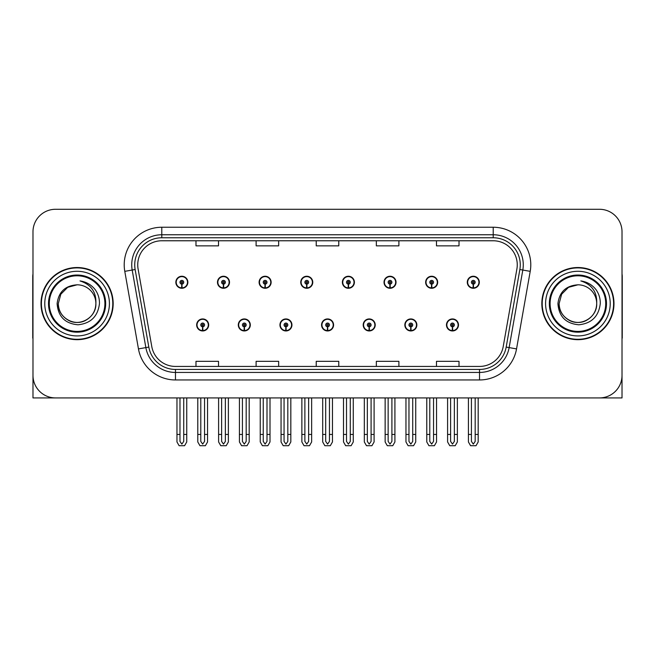 <?xml version="1.0" encoding="UTF-8"?>
<svg xmlns="http://www.w3.org/2000/svg" width="655" height="655" viewBox="0 0 655 655"><rect width="100%" height="100%" fill="white"/><g stroke="black" fill="none" stroke-linecap="round" stroke-linejoin="round"><path stroke-width="0.98" d="M321.564 324.945A6.01 6.01 0 0 0 327.574 330.955A6.01 6.01 0 0 0 333.583 324.945A6.01 6.01 0 0 0 327.574 318.936A6.01 6.01 0 0 0 321.564 324.945M363.197 324.945A6.01 6.01 0 0 0 369.207 330.955A6.01 6.01 0 0 0 375.225 324.945A6.01 6.01 0 0 0 369.207 318.936A6.01 6.01 0 0 0 363.197 324.945M279.931 324.945A6.01 6.01 0 0 0 285.94 330.955A6.01 6.01 0 0 0 291.95 324.945A6.01 6.01 0 0 0 285.94 318.936A6.01 6.01 0 0 0 279.931 324.945M238.297 324.945A6.01 6.01 0 0 0 244.307 330.955A6.01 6.01 0 0 0 250.316 324.945A6.01 6.01 0 0 0 244.307 318.936A6.01 6.01 0 0 0 238.297 324.945M196.656 324.945A6.01 6.01 0 0 0 202.673 330.955A6.01 6.01 0 0 0 208.683 324.945A6.01 6.01 0 0 0 202.673 318.936A6.01 6.01 0 0 0 196.656 324.945M404.831 324.945A6.01 6.01 0 0 0 410.849 330.955A6.01 6.01 0 0 0 416.858 324.945A6.01 6.01 0 0 0 410.849 318.936A6.01 6.01 0 0 0 404.831 324.945M425.652 282.256A6.01 6.01 0 0 0 431.661 288.274A6.01 6.01 0 0 0 437.671 282.256A6.01 6.01 0 0 0 431.661 276.246A6.01 6.01 0 0 0 425.652 282.256M384.018 282.256A6.01 6.01 0 0 0 390.028 288.274A6.01 6.01 0 0 0 396.038 282.256A6.01 6.01 0 0 0 390.028 276.246A6.01 6.01 0 0 0 384.018 282.256M342.377 282.256A6.01 6.01 0 0 0 348.394 288.274A6.01 6.01 0 0 0 354.404 282.256A6.01 6.01 0 0 0 348.394 276.246A6.01 6.01 0 0 0 342.377 282.256M300.743 282.256A6.01 6.01 0 0 0 306.761 288.274A6.01 6.01 0 0 0 312.771 282.256A6.01 6.01 0 0 0 306.761 276.246A6.01 6.01 0 0 0 300.743 282.256M259.11 282.256A6.01 6.01 0 0 0 265.119 288.274A6.01 6.01 0 0 0 271.137 282.256A6.01 6.01 0 0 0 265.119 276.246A6.01 6.01 0 0 0 259.11 282.256M217.476 282.256A6.01 6.01 0 0 0 223.486 288.274A6.01 6.01 0 0 0 229.504 282.256A6.01 6.01 0 0 0 223.486 276.246A6.01 6.01 0 0 0 217.476 282.256M175.843 282.256A6.01 6.01 0 0 0 181.853 288.274A6.01 6.01 0 0 0 187.862 282.256A6.01 6.01 0 0 0 181.853 276.246A6.01 6.01 0 0 0 175.843 282.256M446.464 324.945A6.01 6.01 0 0 0 452.482 330.955A6.01 6.01 0 0 0 458.492 324.945A6.01 6.01 0 0 0 452.482 318.936A6.01 6.01 0 0 0 446.464 324.945M467.285 282.256A6.01 6.01 0 0 0 473.295 288.274A6.01 6.01 0 0 0 479.313 282.256A6.01 6.01 0 0 0 473.295 276.246A6.01 6.01 0 0 0 467.285 282.256M553.86 397.921L622.021 397.921L622.021 231.829A22.548 22.548 0 0 0 599.481 209.281L55.519 209.281A22.548 22.548 0 0 0 32.979 231.829L32.979 397.921L101.14 397.921M41.019 303.601A36.074 36.074 0 0 0 77.093 339.675A36.074 36.074 0 0 0 113.168 303.601A36.074 36.074 0 0 0 77.093 267.527A36.074 36.074 0 0 0 41.019 303.601M541.832 303.601A36.074 36.074 0 0 0 577.907 339.675A36.074 36.074 0 0 0 613.981 303.601A36.074 36.074 0 0 0 577.907 267.527A36.074 36.074 0 0 0 541.832 303.601M137.738 264.825A24.047 24.047 0 0 1 161.785 240.77L493.215 240.77A24.047 24.047 0 0 1 516.893 269L503.22 346.552A24.047 24.047 0 0 1 479.534 366.432L175.466 366.432A24.047 24.047 0 0 1 151.78 346.552L138.107 269A24.047 24.047 0 0 1 137.738 264.825M134.733 264.825A27.051 27.051 0 0 0 135.143 269.524L148.816 347.076A27.051 27.051 0 0 0 175.466 369.436L479.534 369.436A27.051 27.051 0 0 0 506.184 347.076L519.857 269.524A27.051 27.051 0 0 0 493.215 237.765L161.785 237.765A27.051 27.051 0 0 0 134.733 264.825M124.786 271.35A37.572 37.572 0 0 1 161.785 227.244L493.215 227.244A37.572 37.572 0 0 1 530.214 271.35L516.541 348.902A37.572 37.572 0 0 1 479.534 379.957L175.466 379.957A37.572 37.572 0 0 1 138.459 348.902L124.786 271.35L132.187 270.04A30.064 30.064 0 0 1 161.785 234.76L493.215 234.76A30.064 30.064 0 0 1 522.813 270.04L509.14 347.6A30.064 30.064 0 0 1 479.534 372.441L175.466 372.441A30.064 30.064 0 0 1 145.86 347.6L132.187 270.04A30.064 30.064 0 0 1 131.729 264.825M599.481 209.281L55.519 209.281M32.979 231.829L32.979 375.372A22.548 22.548 0 0 0 55.519 397.921L599.481 397.921A22.548 22.548 0 0 0 622.021 375.372L622.021 231.829M316.226 240.77L316.226 245.862L338.774 245.862L338.774 240.77M256.105 240.77L256.105 245.862L278.653 245.862L278.653 240.77M195.984 240.77L195.984 245.862L218.524 245.862L218.524 240.77M376.347 240.77L376.347 245.862L398.895 245.862L398.895 240.77M436.476 240.77L436.476 245.862L459.016 245.862L459.016 240.77M338.774 366.432L338.774 361.339L316.226 361.339L316.226 366.432M278.653 366.432L278.653 361.339L256.105 361.339L256.105 366.432M218.524 366.432L218.524 361.339L195.984 361.339L195.984 366.432M398.895 366.432L398.895 361.339L376.347 361.339L376.347 366.432M459.016 366.432L459.016 361.339L436.476 361.339L436.476 366.432M454.357 397.921L454.357 441.421L452.482 444.106L450.599 441.421L450.599 434.445L447.594 434.445L447.594 441.961L449.764 445.719L455.192 445.719L457.362 441.961L457.362 397.921M452.4 326.82L452.237 330.578A5.633 5.633 0 0 1 446.841 324.945A5.633 5.633 0 0 1 452.482 319.304A5.633 5.633 0 0 1 458.115 324.945A5.633 5.633 0 0 1 452.728 330.578L452.564 326.82A1.875 1.875 0 0 0 454.357 324.945A1.875 1.875 0 0 0 452.482 323.062A1.875 1.875 0 0 0 450.599 324.945A1.875 1.875 0 0 0 452.4 326.82L452.449 325.699A0.753 0.753 0 0 1 451.729 324.945A0.753 0.753 0 0 1 452.482 324.192A0.753 0.753 0 0 1 453.227 324.945A0.753 0.753 0 0 1 452.515 325.699L452.564 326.82M447.594 397.921L447.594 434.445M450.599 397.921L450.599 434.445M454.357 434.445L457.362 434.445M475.178 397.921L475.178 441.421L473.295 444.106L471.42 441.421L471.42 434.445L468.415 434.445L468.415 441.961L470.585 445.719L476.013 445.719L478.183 441.961L478.183 397.921M473.213 284.139L473.049 287.889A5.633 5.633 0 0 1 467.662 282.256A5.633 5.633 0 0 1 473.295 276.623A5.633 5.633 0 0 1 478.936 282.256A5.633 5.633 0 0 1 473.54 287.889L473.377 284.139A1.875 1.875 0 0 0 475.178 282.256A1.875 1.875 0 0 0 473.295 280.381A1.875 1.875 0 0 0 471.42 282.256A1.875 1.875 0 0 0 473.213 284.139L473.262 283.009A0.753 0.753 0 0 1 472.542 282.256A0.753 0.753 0 0 1 473.295 281.503A0.753 0.753 0 0 1 474.048 282.256A0.753 0.753 0 0 1 473.328 283.009L473.377 284.139M468.415 397.921L468.415 434.445M471.42 397.921L471.42 434.445M475.178 434.445L478.183 434.445M412.724 397.921L412.724 441.421L410.849 444.106L408.966 441.421L408.966 434.445L405.961 434.445L405.961 441.961L408.13 445.719L413.559 445.719L415.728 441.961L415.728 397.921M410.759 326.82L410.595 330.578A5.633 5.633 0 0 1 405.208 324.945A5.633 5.633 0 0 1 410.849 319.304A5.633 5.633 0 0 1 416.482 324.945A5.633 5.633 0 0 1 411.094 330.578L410.931 326.82A1.875 1.875 0 0 0 412.724 324.945A1.875 1.875 0 0 0 410.849 323.062A1.875 1.875 0 0 0 408.966 324.945A1.875 1.875 0 0 0 410.759 326.82L410.808 325.699A0.753 0.753 0 0 1 410.095 324.945A0.753 0.753 0 0 1 410.849 324.192A0.753 0.753 0 0 1 411.594 324.945A0.753 0.753 0 0 1 410.881 325.699L410.931 326.82M405.961 397.921L405.961 434.445M408.966 397.921L408.966 434.445M412.724 434.445L415.728 434.445M371.09 397.921L371.09 441.421L369.207 444.106L367.332 441.421L367.332 434.445L364.327 434.445L364.327 441.961L366.497 445.719L371.925 445.719L374.095 441.961L374.095 397.921M369.125 326.82L368.962 330.578A5.633 5.633 0 0 1 363.574 324.945A5.633 5.633 0 0 1 369.207 319.304A5.633 5.633 0 0 1 374.848 324.945A5.633 5.633 0 0 1 369.453 330.578L369.289 326.82A1.875 1.875 0 0 0 371.09 324.945A1.875 1.875 0 0 0 369.207 323.062A1.875 1.875 0 0 0 367.332 324.945A1.875 1.875 0 0 0 369.125 326.82L369.174 325.699A0.753 0.753 0 0 1 368.462 324.945A0.753 0.753 0 0 1 369.207 324.192A0.753 0.753 0 0 1 369.96 324.945A0.753 0.753 0 0 1 369.24 325.699L369.289 326.82M364.327 397.921L364.327 434.445M367.332 397.921L367.332 434.445M371.09 434.445L374.095 434.445M329.457 397.921L329.457 441.421L327.574 444.106L325.699 441.421L325.699 434.445L322.694 434.445L322.694 441.961L324.864 445.719L330.292 445.719L332.462 441.961L332.462 397.921M327.492 326.82L327.328 330.578A5.633 5.633 0 0 1 321.941 324.945A5.633 5.633 0 0 1 327.574 319.304A5.633 5.633 0 0 1 333.215 324.945A5.633 5.633 0 0 1 327.819 330.578L327.656 326.82A1.875 1.875 0 0 0 329.457 324.945A1.875 1.875 0 0 0 327.574 323.062A1.875 1.875 0 0 0 325.699 324.945A1.875 1.875 0 0 0 327.492 326.82L327.541 325.699A0.753 0.753 0 0 1 326.82 324.945A0.753 0.753 0 0 1 327.574 324.192A0.753 0.753 0 0 1 328.327 324.945A0.753 0.753 0 0 1 327.606 325.699L327.656 326.82M322.694 397.921L322.694 434.445M325.699 397.921L325.699 434.445M329.457 434.445L332.462 434.445M433.544 397.921L433.544 441.421L431.661 444.106L429.786 441.421L429.786 434.445L426.773 434.445L426.773 441.961L428.943 445.719L434.38 445.719L436.549 441.961L436.549 397.921M431.579 284.139L431.416 287.889A5.633 5.633 0 0 1 426.028 282.256A5.633 5.633 0 0 1 431.661 276.623A5.633 5.633 0 0 1 437.303 282.256A5.633 5.633 0 0 1 431.907 287.889L431.743 284.139A1.875 1.875 0 0 0 433.544 282.256A1.875 1.875 0 0 0 431.661 280.381A1.875 1.875 0 0 0 429.786 282.256A1.875 1.875 0 0 0 431.579 284.139L431.629 283.009A0.753 0.753 0 0 1 430.908 282.256A0.753 0.753 0 0 1 431.661 281.503A0.753 0.753 0 0 1 432.415 282.256A0.753 0.753 0 0 1 431.694 283.009L431.743 284.139M426.773 397.921L426.773 434.445M429.786 397.921L429.786 434.445M433.544 434.445L436.549 434.445M391.903 397.921L391.903 441.421L390.028 444.106L388.145 441.421L388.145 434.445L385.14 434.445L385.14 441.961L387.31 445.719L392.746 445.719L394.916 441.961L394.916 397.921M389.946 284.139L389.782 287.889A5.633 5.633 0 0 1 384.387 282.256A5.633 5.633 0 0 1 390.028 276.623A5.633 5.633 0 0 1 395.661 282.256A5.633 5.633 0 0 1 390.274 287.889L390.11 284.139A1.875 1.875 0 0 0 391.903 282.256A1.875 1.875 0 0 0 390.028 280.381A1.875 1.875 0 0 0 388.145 282.256A1.875 1.875 0 0 0 389.946 284.139L389.995 283.009A0.753 0.753 0 0 1 389.275 282.256A0.753 0.753 0 0 1 390.028 281.503A0.753 0.753 0 0 1 390.781 282.256A0.753 0.753 0 0 1 390.061 283.009L390.11 284.139M385.14 397.921L385.14 434.445M388.145 397.921L388.145 434.445M391.903 434.445L394.916 434.445M350.269 397.921L350.269 441.421L348.394 444.106L346.511 441.421L346.511 434.445L343.507 434.445L343.507 441.961L345.676 445.719L351.105 445.719L353.274 441.961L353.274 397.921M348.313 284.139L348.149 287.889A5.633 5.633 0 0 1 342.753 282.256A5.633 5.633 0 0 1 348.394 276.623A5.633 5.633 0 0 1 354.027 282.256A5.633 5.633 0 0 1 348.64 287.889L348.476 284.139A1.875 1.875 0 0 0 350.269 282.256A1.875 1.875 0 0 0 348.394 280.381A1.875 1.875 0 0 0 346.511 282.256A1.875 1.875 0 0 0 348.313 284.139L348.362 283.009A0.753 0.753 0 0 1 347.641 282.256A0.753 0.753 0 0 1 348.394 281.503A0.753 0.753 0 0 1 349.148 282.256A0.753 0.753 0 0 1 348.427 283.009L348.476 284.139M343.507 397.921L343.507 434.445M346.511 397.921L346.511 434.445M350.269 434.445L353.274 434.445M308.636 397.921L308.636 441.421L306.761 444.106L304.878 441.421L304.878 434.445L301.873 434.445L301.873 441.961L304.043 445.719L309.471 445.719L311.641 441.961L311.641 397.921M306.679 284.139L306.515 287.889A5.633 5.633 0 0 1 301.12 282.256A5.633 5.633 0 0 1 306.761 276.623A5.633 5.633 0 0 1 312.394 282.256A5.633 5.633 0 0 1 307.007 287.889L306.843 284.139A1.875 1.875 0 0 0 308.636 282.256A1.875 1.875 0 0 0 306.761 280.381A1.875 1.875 0 0 0 304.878 282.256A1.875 1.875 0 0 0 306.679 284.139L306.728 283.009A0.753 0.753 0 0 1 306.008 282.256A0.753 0.753 0 0 1 306.761 281.503A0.753 0.753 0 0 1 307.506 282.256A0.753 0.753 0 0 1 306.794 283.009L306.843 284.139M301.873 397.921L301.873 434.445M304.878 397.921L304.878 434.445M308.636 434.445L311.641 434.445M32.979 351.702L32.979 344.186M32.979 338.152A15.032 15.032 0 0 0 32.75 338.168L32.75 276.549A15.032 15.032 0 0 1 32.979 273.954M622.021 344.186L622.021 351.702M622.021 273.954A15.032 15.032 0 0 1 622.25 276.549L622.25 338.168A15.032 15.032 0 0 0 622.021 338.152M104.898 303.601A27.805 27.805 0 0 1 77.093 331.405A27.805 27.805 0 0 1 49.281 303.601A27.805 27.805 0 0 1 77.093 275.796A27.805 27.805 0 0 1 104.898 303.601M57.108 303.601C58.082 316.57 65.05 323.627 78.027 324.79C90.791 323.439 97.931 316.373 99.454 303.601C99.568 298.574 98.193 293.989 95.335 289.829C91.413 284.802 86.296 281.83 80 280.93C91.102 284.483 96.391 292.04 95.876 303.601C95.622 310.683 92.494 316.111 86.485 319.869C74.776 327.369 57.665 317.495 58.303 303.601L60.817 294.21L67.694 287.332L77.093 284.81C65.279 285.588 58.614 291.852 57.108 303.601M41.396 303.601A35.697 35.697 0 0 1 77.093 267.903A35.697 35.697 0 0 1 112.791 303.601A35.697 35.697 0 0 1 77.093 339.298A35.697 35.697 0 0 1 41.396 303.601M95.876 303.601C96.522 317.495 79.411 327.369 67.694 319.869C61.685 316.111 58.557 310.683 58.303 303.601L60.817 294.21L67.694 287.332L77.093 284.81L67.694 287.332L60.817 294.21L58.303 303.601L60.817 294.21L67.694 287.332L77.093 284.81A18.79 18.79 0 0 1 95.876 303.601C95.622 310.683 92.494 316.111 86.485 319.869C74.776 327.369 57.665 317.495 58.303 303.601L60.817 294.21L67.694 287.332M605.719 303.601A27.805 27.805 0 0 1 577.907 331.405A27.805 27.805 0 0 1 550.102 303.601A27.805 27.805 0 0 1 577.907 275.796A27.805 27.805 0 0 1 605.719 303.601M557.929 303.601C558.895 316.57 565.871 323.627 578.848 324.79C591.612 323.439 598.752 316.373 600.275 303.601C600.389 298.574 599.014 293.989 596.156 289.829C592.226 284.802 587.117 281.83 580.821 280.93C591.923 284.483 597.213 292.04 596.697 303.601C596.443 310.683 593.315 316.111 587.306 319.869C575.589 327.369 558.478 317.495 559.124 303.601L561.638 294.21L568.515 287.332L577.907 284.81C566.1 285.588 559.435 291.852 557.929 303.601M542.209 303.601A35.697 35.697 0 0 1 577.907 267.903A35.697 35.697 0 0 1 613.604 303.601A35.697 35.697 0 0 1 577.907 339.298A35.697 35.697 0 0 1 542.209 303.601M596.697 303.601C597.335 317.495 580.224 327.369 568.515 319.869C562.506 316.111 559.378 310.683 559.124 303.601L561.638 294.21L568.515 287.332L577.907 284.81L568.515 287.332L561.638 294.21L559.124 303.601L561.638 294.21L568.515 287.332L577.907 284.81A18.79 18.79 0 0 1 596.697 303.601C596.443 310.683 593.315 316.111 587.306 319.869C575.589 327.369 558.478 317.495 559.124 303.601M287.815 397.921L287.815 441.421L285.94 444.106L284.065 441.421L284.065 434.445L281.052 434.445L281.052 441.961L283.222 445.719L288.659 445.719L290.828 441.961L290.828 397.921M285.858 326.82L285.695 330.578A5.633 5.633 0 0 1 280.307 324.945A5.633 5.633 0 0 1 285.94 319.304A5.633 5.633 0 0 1 291.573 324.945A5.633 5.633 0 0 1 286.186 330.578L286.022 326.82A1.875 1.875 0 0 0 287.815 324.945A1.875 1.875 0 0 0 285.94 323.062A1.875 1.875 0 0 0 284.065 324.945A1.875 1.875 0 0 0 285.858 326.82L285.907 325.699A0.753 0.753 0 0 1 285.187 324.945A0.753 0.753 0 0 1 285.94 324.192A0.753 0.753 0 0 1 286.694 324.945A0.753 0.753 0 0 1 285.973 325.699L286.022 326.82M281.052 397.921L281.052 434.445M284.065 397.921L284.065 434.445M287.815 434.445L290.828 434.445M246.182 397.921L246.182 441.421L244.307 444.106L242.424 441.421L242.424 434.445L239.419 434.445L239.419 441.961L241.589 445.719L247.025 445.719L249.187 441.961L249.187 397.921M244.225 326.82L244.061 330.578A5.633 5.633 0 0 1 238.666 324.945A5.633 5.633 0 0 1 244.307 319.304A5.633 5.633 0 0 1 249.94 324.945A5.633 5.633 0 0 1 244.552 330.578L244.389 326.82A1.875 1.875 0 0 0 246.182 324.945A1.875 1.875 0 0 0 244.307 323.062A1.875 1.875 0 0 0 242.424 324.945A1.875 1.875 0 0 0 244.225 326.82L244.274 325.699A0.753 0.753 0 0 1 243.554 324.945A0.753 0.753 0 0 1 244.307 324.192A0.753 0.753 0 0 1 245.06 324.945A0.753 0.753 0 0 1 244.34 325.699L244.389 326.82M239.419 397.921L239.419 434.445M242.424 397.921L242.424 434.445M246.182 434.445L249.187 434.445M204.548 397.921L204.548 441.421L202.673 444.106L200.79 441.421L200.79 434.445L197.785 434.445L197.785 441.961L199.955 445.719L205.383 445.719L207.553 441.961L207.553 397.921M202.591 326.82L202.428 330.578A5.633 5.633 0 0 1 197.032 324.945A5.633 5.633 0 0 1 202.673 319.304A5.633 5.633 0 0 1 208.306 324.945A5.633 5.633 0 0 1 202.919 330.578L202.755 326.82A1.875 1.875 0 0 0 204.548 324.945A1.875 1.875 0 0 0 202.673 323.062A1.875 1.875 0 0 0 200.79 324.945A1.875 1.875 0 0 0 202.591 326.82L202.641 325.699A0.753 0.753 0 0 1 201.92 324.945A0.753 0.753 0 0 1 202.673 324.192A0.753 0.753 0 0 1 203.418 324.945A0.753 0.753 0 0 1 202.706 325.699L202.755 326.82M197.785 397.921L197.785 434.445M200.79 397.921L200.79 434.445M204.548 434.445L207.553 434.445M267.003 397.921L267.003 441.421L265.119 444.106L263.244 441.421L263.244 434.445L260.24 434.445L260.24 441.961L262.409 445.719L267.838 445.719L270.007 441.961L270.007 397.921M265.038 284.139L264.874 287.889A5.633 5.633 0 0 1 259.486 282.256A5.633 5.633 0 0 1 265.119 276.623A5.633 5.633 0 0 1 270.761 282.256A5.633 5.633 0 0 1 265.365 287.889L265.201 284.139A1.875 1.875 0 0 0 267.003 282.256A1.875 1.875 0 0 0 265.119 280.381A1.875 1.875 0 0 0 263.244 282.256A1.875 1.875 0 0 0 265.038 284.139L265.087 283.009A0.753 0.753 0 0 1 264.374 282.256A0.753 0.753 0 0 1 265.119 281.503A0.753 0.753 0 0 1 265.873 282.256A0.753 0.753 0 0 1 265.152 283.009L265.201 284.139M260.24 397.921L260.24 434.445M263.244 397.921L263.244 434.445M267.003 434.445L270.007 434.445M225.369 397.921L225.369 441.421L223.486 444.106L221.611 441.421L221.611 434.445L218.606 434.445L218.606 441.961L220.776 445.719L226.204 445.719L228.374 441.961L228.374 397.921M223.404 284.139L223.24 287.889A5.633 5.633 0 0 1 217.853 282.256A5.633 5.633 0 0 1 223.486 276.623A5.633 5.633 0 0 1 229.127 282.256A5.633 5.633 0 0 1 223.732 287.889L223.568 284.139A1.875 1.875 0 0 0 225.369 282.256A1.875 1.875 0 0 0 223.486 280.381A1.875 1.875 0 0 0 221.611 282.256A1.875 1.875 0 0 0 223.404 284.139L223.453 283.009A0.753 0.753 0 0 1 222.733 282.256A0.753 0.753 0 0 1 223.486 281.503A0.753 0.753 0 0 1 224.239 282.256A0.753 0.753 0 0 1 223.519 283.009L223.568 284.139M218.606 397.921L218.606 434.445M221.611 397.921L221.611 434.445M225.369 434.445L228.374 434.445M183.736 397.921L183.736 441.421L181.853 444.106L179.978 441.421L179.978 434.445L176.965 434.445L176.965 441.961L179.134 445.719L184.571 445.719L186.74 441.961L186.74 397.921M181.771 284.139L181.607 287.889A5.633 5.633 0 0 1 176.22 282.256A5.633 5.633 0 0 1 181.853 276.623A5.633 5.633 0 0 1 187.494 282.256A5.633 5.633 0 0 1 182.098 287.889L181.934 284.139A1.875 1.875 0 0 0 183.736 282.256A1.875 1.875 0 0 0 181.853 280.381A1.875 1.875 0 0 0 179.978 282.256A1.875 1.875 0 0 0 181.771 284.139L181.82 283.009A0.753 0.753 0 0 1 181.099 282.256A0.753 0.753 0 0 1 181.853 281.503A0.753 0.753 0 0 1 182.606 282.256A0.753 0.753 0 0 1 181.885 283.009L181.934 284.139M176.965 397.921L176.965 434.445M179.978 397.921L179.978 434.445M183.736 434.445L186.74 434.445M493.215 227.244L493.215 237.765M132.187 270.04L135.143 269.524M175.466 379.957L175.466 369.436M479.534 369.436L479.534 379.957M506.184 347.076L516.541 348.902M138.459 348.902L148.816 347.076M519.857 269.524L530.214 271.35M161.785 227.244L161.785 237.765M452.237 330.578A5.633 5.633 0 0 1 446.841 324.945M473.049 287.889A5.633 5.633 0 0 1 467.662 282.256M410.595 330.578A5.633 5.633 0 0 1 405.208 324.945M368.962 330.578A5.633 5.633 0 0 1 363.574 324.945M327.328 330.578A5.633 5.633 0 0 1 321.941 324.945M431.416 287.889A5.633 5.633 0 0 1 426.028 282.256M389.782 287.889A5.633 5.633 0 0 1 384.387 282.256M348.149 287.889A5.633 5.633 0 0 1 342.753 282.256M306.515 287.889A5.633 5.633 0 0 1 301.12 282.256M105.668 303.601A28.574 28.574 0 0 1 77.093 332.175A28.574 28.574 0 0 1 48.511 303.601A28.574 28.574 0 0 1 77.093 275.026A28.574 28.574 0 0 1 105.668 303.601M44.777 303.601A32.316 32.316 0 0 1 77.093 271.285A32.316 32.316 0 0 1 109.41 303.601A32.316 32.316 0 0 1 77.093 335.917A32.316 32.316 0 0 1 44.777 303.601M606.489 303.601A28.574 28.574 0 0 1 577.907 332.175A28.574 28.574 0 0 1 549.332 303.601A28.574 28.574 0 0 1 577.907 275.026A28.574 28.574 0 0 1 606.489 303.601M545.59 303.601A32.316 32.316 0 0 1 577.907 271.285A32.316 32.316 0 0 1 610.223 303.601A32.316 32.316 0 0 1 577.907 335.917A32.316 32.316 0 0 1 545.59 303.601M285.695 330.578A5.633 5.633 0 0 1 280.307 324.945M244.061 330.578A5.633 5.633 0 0 1 238.666 324.945M202.428 330.578A5.633 5.633 0 0 1 197.032 324.945M264.874 287.889A5.633 5.633 0 0 1 259.486 282.256M223.24 287.889A5.633 5.633 0 0 1 217.853 282.256M181.607 287.889A5.633 5.633 0 0 1 176.22 282.256"/></g></svg>
